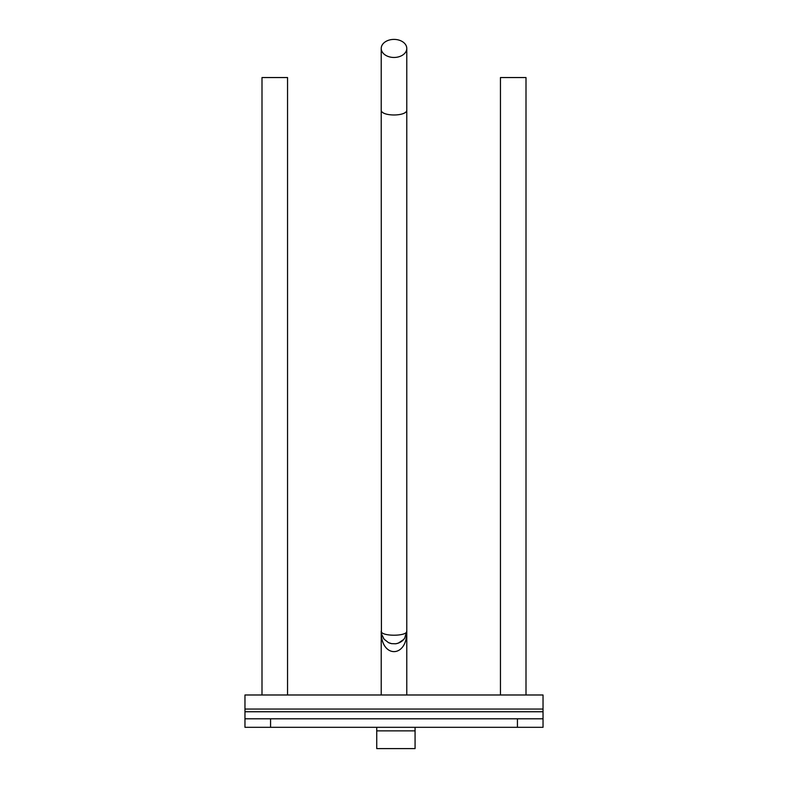 <?xml version="1.0" encoding="UTF-8"?>
<svg xmlns="http://www.w3.org/2000/svg" width="788" height="788" viewBox="0 0 788 788"><rect width="100%" height="100%" fill="white"/><g stroke="black" fill="none" stroke-linecap="round" stroke-linejoin="round"><path stroke-width="1.18" d="M406.775 694.986L406.775 631.109C407.396 636.576 380.604 636.576 381.225 631.109C380.604 658.453 407.396 658.453 406.775 631.109L406.775 109.877C407.396 116.673 380.604 116.673 381.225 109.877L381.225 48.432A12.775 9.032 0 0 0 394 57.465A12.775 9.032 0 0 0 406.775 48.432A12.775 9.032 0 0 0 394 39.4A12.775 9.032 0 0 0 381.225 48.432M404.027 639.019L402.175 640.93M401.545 641.412L398.895 642.909M395.694 643.766L391.626 643.658L395.606 643.786C399.477 643.205 402.52 641.294 404.727 638.053L406.775 631.178M390.296 643.333L388.405 642.594M384.367 639.501L383.5 638.388M381.422 633.316L381.225 109.877M406.775 109.877L406.775 48.432M381.225 694.986L381.225 631.109L381.589 634.143L384.12 639.206L388.484 642.634L391.409 643.619M376.743 727.314L376.743 730.86L415.069 730.86L415.069 727.314M415.069 730.86L415.069 748.6L376.743 748.6L376.743 730.86M244.969 727.314L270.57 727.314L270.57 718.794L244.969 718.794L244.969 727.314M517.43 727.314L543.03 727.314L543.03 718.794L517.43 718.794L517.43 727.314L270.57 727.314M287.551 694.986L287.551 77.549L262 77.549L262 694.986M543.03 718.794L543.03 694.986L244.969 694.986L244.969 718.794M526 694.986L526 77.549L500.449 77.549L500.449 694.986M270.57 718.794L517.43 718.794M543.03 711.751L244.969 711.751M543.03 709.052L244.969 709.052M406.598 633.227L406.687 632.567M403.623 639.511L398.354 643.116M381.589 634.143L381.225 631.109M388.484 642.634L391.626 643.658M395.606 643.786C399.861 642.978 402.895 641.068 404.727 638.053"/></g></svg>
